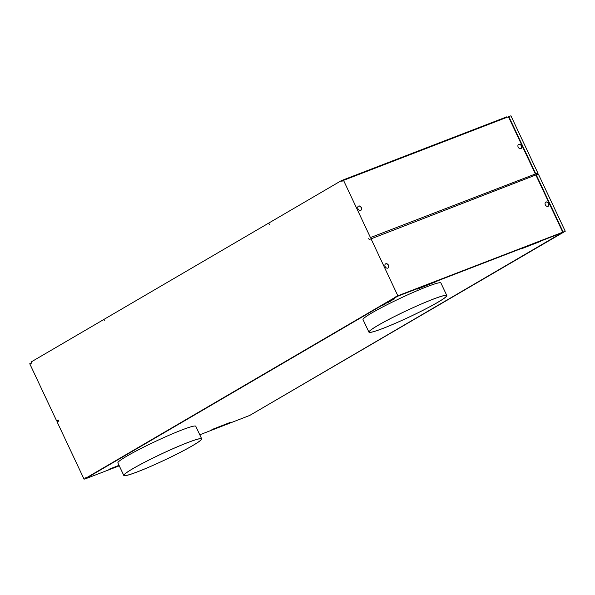 <?xml version="1.0" encoding="UTF-8"?>
<svg xmlns="http://www.w3.org/2000/svg" width="595" height="595" viewBox="0 0 595 595"><rect width="100%" height="100%" fill="white"/><g stroke="black" fill="none" stroke-linecap="round" stroke-linejoin="round"><path stroke-width="0.89" d="M370.454 237.576L535.381 173.985L370.454 237.576L343.523 180.345L508.45 116.754L535.381 173.985M368.714 238.588L369.175 239.577L535.85 174.967L562.773 232.199L561.992 232.66M533.998 174.796L534.347 175.547M343.523 180.345L341.939 181.267L342.043 181.914L341.426 180.597L506.732 116.858L506.955 117.334M268.843 223.058L269.297 224.441L268.828 223.028L341.426 180.597M518.825 144.287A2.402 1.785 -120.3 0 1 521.458 145.686A2.402 1.785 -120.3 0 1 521.056 148.534A2.402 1.785 -120.3 0 1 520.863 148.631A2.402 1.785 -120.3 0 1 518.238 147.233A2.402 1.785 -120.3 0 1 518.632 144.384A2.402 1.785 -120.3 0 1 518.825 144.287M518.557 144.429A2.402 1.785 -120.3 0 1 518.669 144.384A2.402 1.785 -120.3 0 1 521.272 145.723A2.402 1.785 -120.3 0 1 520.982 148.579M436.462 281.48L418.56 288.463M437.08 281.242L417.526 289.096L437.08 281.242M387.851 268.107A2.402 1.785 -120.3 0 1 385.225 266.709A2.402 1.785 -120.3 0 1 385.62 263.86A2.402 1.785 -120.3 0 1 385.813 263.771A2.402 1.785 -120.3 0 1 388.446 265.162A2.402 1.785 -120.3 0 1 388.044 268.01A2.402 1.785 -120.3 0 1 387.851 268.107M385.545 263.912A2.402 1.785 -120.3 0 1 385.657 263.86A2.402 1.785 -120.3 0 1 388.252 265.199A2.402 1.785 -120.3 0 1 387.962 268.055M561.799 232.734L397.497 296.05L86.089 478.045L85.464 477.867L85.94 478.164L85.018 478.774M199.779 434.789L249.707 415.444L561.806 232.898L397.601 296.273L85.1 478.938L119.268 465.826M386.757 303.16L390.409 301.278L386.757 303.16M389.732 301.442L386.519 302.959M360.689 210.385A2.402 1.785 -120.3 0 1 358.064 208.986A2.402 1.785 -120.3 0 1 358.458 206.138A2.402 1.785 -120.3 0 1 358.651 206.049A2.402 1.785 -120.3 0 1 361.284 207.439A2.402 1.785 -120.3 0 1 360.882 210.288A2.402 1.785 -120.3 0 1 360.689 210.385M358.383 206.19A2.402 1.785 -120.3 0 1 358.495 206.138A2.402 1.785 -120.3 0 1 361.091 207.476A2.402 1.785 -120.3 0 1 360.801 210.333M522.685 248.234L540.334 241.488L522.685 248.234M545.719 202.151A2.402 1.785 -120.3 0 1 545.831 202.107A2.402 1.785 -120.3 0 1 548.434 203.445A2.402 1.785 -120.3 0 1 548.144 206.301M539.182 241.875L521.287 248.859M268.672 223.125L103.88 319.448L104.341 320.861L103.894 319.478M84.914 478.878L84.074 479.198L57.142 421.967L58.726 421.044L58.265 420.063L56.681 420.985L58.384 420.323M536.229 174.826L538.319 174.015L565.25 231.247L563.16 232.05L508.837 116.605L508.48 116.813M385.657 303.807L382.005 305.681L385.657 303.807M385.783 303.755L382.563 305.272M393.689 299.136L390.469 300.646M395.913 296.399L396.285 296.704L396.084 296.332M390.714 300.847L394.366 298.965L390.714 300.847M396.263 296.712L397.847 295.789L370.916 238.558M562.022 232.719L563.16 232.05M508.837 116.605L510.927 115.802L537.858 173.033L535.76 173.837M565.25 231.247L250.235 415.132M545.987 202.01A2.402 1.785 -120.3 0 1 548.62 203.408A2.402 1.785 -120.3 0 1 548.218 206.257A2.402 1.785 -120.3 0 1 548.032 206.353A2.402 1.785 -120.3 0 1 545.399 204.955A2.402 1.785 -120.3 0 1 545.793 202.107A2.402 1.785 -120.3 0 1 545.987 202.01M562.773 232.199L397.847 295.789M535.604 173.933L537.508 173.197L537.962 174.156M103.723 319.545L31.133 361.976L31.751 363.292L31.334 362.831L29.75 363.753L56.681 420.985M84.074 479.198L85.658 478.276M396.091 296.779L85.799 478.157M119.171 465.617L108.818 469.544L119.022 465.297M231.091 422.086L211.537 429.94L231.091 422.086M123.805 475.472L117.892 462.903A43.033 3.451 -25.2 0 1 137.14 450.482A43.033 3.451 -25.2 0 1 177.169 431.836A43.033 3.451 -25.2 0 1 195.762 426.258L201.675 438.827A43.033 3.451 -25.2 0 1 182.427 451.248A43.033 3.451 -25.2 0 1 142.406 469.894A43.033 3.451 -25.2 0 1 123.805 475.472A43.033 3.451 -25.2 0 1 143.06 463.051A43.033 3.451 -25.2 0 1 183.082 444.398A43.033 3.451 -25.2 0 1 201.675 438.827M368.945 332.181L363.024 319.612A43.033 3.451 -25.2 0 1 382.28 307.191A43.033 3.451 -25.2 0 1 422.301 288.545A43.033 3.451 -25.2 0 1 440.902 282.967L446.815 295.537A43.033 3.451 -25.2 0 1 427.56 307.957A43.033 3.451 -25.2 0 1 387.538 326.603A43.033 3.451 -25.2 0 1 368.945 332.181A43.033 3.451 -25.2 0 1 388.193 319.76A43.033 3.451 -25.2 0 1 428.214 301.115A43.033 3.451 -25.2 0 1 446.815 295.537M109.852 468.92L119.052 465.372M230.473 422.324L212.579 429.307M142.532 469.812A42.758 3.429 154.8 0 0 182.301 451.285A42.758 3.429 154.8 0 0 201.43 438.946A42.758 3.429 154.8 0 0 182.955 444.48A42.758 3.429 154.8 0 0 143.179 463.014A42.758 3.429 154.8 0 0 124.058 475.353A42.758 3.429 154.8 0 0 142.532 469.812M387.665 326.529A42.758 3.429 154.8 0 0 427.441 307.994A42.758 3.429 154.8 0 0 446.562 295.656A42.758 3.429 154.8 0 0 428.088 301.196A42.758 3.429 154.8 0 0 388.319 319.723A42.758 3.429 154.8 0 0 369.19 332.062A42.758 3.429 154.8 0 0 387.665 326.529"/></g></svg>
